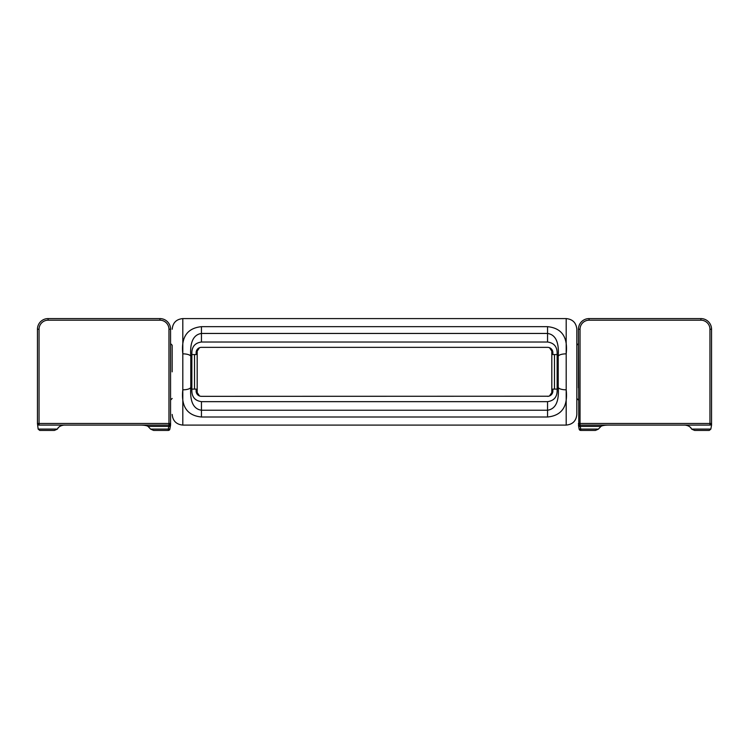 <?xml version="1.0" encoding="UTF-8"?>
<svg xmlns="http://www.w3.org/2000/svg" width="749" height="749" viewBox="0 0 749 749"><rect width="100%" height="100%" fill="white"/><g stroke="black" fill="none" stroke-linecap="round" stroke-linejoin="round"><path stroke-width="1.12" d="M709.275 430.413L710.848 429.093L691.599 429.093C690.381 426.705 688.078 425.348 684.67 425.039C688.359 425.507 690.672 426.855 691.599 429.093L694.566 430.413L709.275 430.413L710.848 429.093L711.55 425.086L711.55 329.242A10.645 10.645 0 0 0 700.905 318.587L589.079 318.587A10.645 10.645 0 0 0 578.434 329.242L578.799 424.674M591.663 430.413L580.709 430.413A1.601 1.601 0 0 1 579.136 429.093L580.709 429.093L580.241 426.406L578.668 426.406L579.136 429.093A1.601 1.601 0 0 0 580.709 430.413L595.446 430.413L598.367 429.177M578.434 387.813L578.434 343.613L576.833 345.214L576.833 413.663L576.833 398.459L578.434 400.06M608.422 425.086C604.715 425.123 602.224 425.563 600.951 426.406L580.241 426.406L580.035 425.816A1.601 0.861 -10 0 1 578.462 425.226L578.668 426.406M709.949 425.086A1.601 1.601 0 0 0 711.55 423.485L709.949 423.485L709.949 425.086L580.035 425.086L580.035 423.485L578.434 423.485A1.601 1.601 0 0 0 580.035 425.086L580.035 425.816L578.434 424.093M600.951 426.406L598.414 429.093L580.709 429.093L580.709 430.413M557.144 354.567L552.874 354.567L552.874 352.667L549.485 347.705L551.807 349.474L551.807 394.199L549.485 395.968L552.874 391.006L552.874 389.106L557.144 389.106M170.566 425.086L170.566 424.093L170.566 425.086M170.566 329.242L170.566 424.093L168.965 425.816L168.965 425.086L39.051 425.086A1.601 1.601 0 0 1 37.45 423.485L37.45 329.242A10.645 10.645 0 0 1 48.095 318.587L159.921 318.587A10.645 10.645 0 0 1 170.566 329.242L168.965 329.242A9.054 9.054 0 0 0 159.921 320.188L48.095 320.188A9.054 9.054 0 0 0 39.051 329.242L39.051 425.086L37.45 423.485L170.566 423.485A1.601 1.601 0 0 1 168.965 425.086L168.965 329.242M140.578 425.086C144.285 425.123 146.776 425.563 148.049 426.406L168.759 426.406L168.965 425.816A1.601 0.861 -170 0 0 170.538 425.226L169.864 429.093L168.291 429.093L168.759 426.406L170.332 426.406M169.864 429.093A1.601 1.601 0 0 1 168.291 430.413L153.554 430.413L150.586 429.093L168.291 429.093L168.291 430.413L153.554 430.413M148.049 426.406L150.586 429.093M39.725 430.413L38.152 429.093L57.401 429.093C58.619 426.705 60.922 425.348 64.33 425.039C60.641 425.507 58.328 426.855 57.401 429.093L54.443 430.413L39.725 430.413L38.152 429.093L37.45 423.485M552.874 352.667A5.327 5.327 0 0 0 547.547 347.349L201.453 347.349A5.327 5.327 0 0 0 196.126 352.667L199.515 347.705L197.193 349.474L197.193 394.199L199.515 395.968L196.126 391.006A5.327 5.327 0 0 0 201.453 396.333L548.577 396.23M170.566 343.613L172.167 345.214L172.167 371.841M200.423 396.23L201.453 396.333M191.856 389.106L196.126 389.106L196.126 391.006M196.126 352.667L196.126 354.567L191.856 354.567M558.202 356.543L558.202 387.13C559.25 401.314 555.702 409.01 547.547 410.237L201.453 410.237C193.298 409.01 189.75 401.314 190.798 387.13L190.798 356.543C189.759 342.377 193.308 334.681 201.453 333.445L547.547 333.445C555.702 334.663 559.25 342.368 558.202 356.543A7.986 2.696 -0 0 1 566.188 353.846C568.032 337.162 561.816 328.099 547.547 326.667L201.453 326.667C187.203 328.118 180.986 337.181 182.812 353.846L182.812 318.587C176.343 319.224 172.794 322.772 172.167 329.242M558.202 387.13A7.986 2.696 -0 0 0 566.188 389.826L566.188 425.086C572.657 424.449 576.206 420.901 576.833 414.431L576.833 329.242C576.206 322.772 572.657 319.224 566.188 318.587L566.188 389.826C568.032 406.51 561.816 415.573 547.547 417.006L547.547 401.651L201.453 401.651C195.236 400.79 192.034 397.242 191.856 391.006L191.856 352.667C192.034 346.431 195.236 342.883 201.453 342.021L547.547 342.021C553.764 342.883 556.966 346.431 557.144 352.667L557.144 391.006C556.966 397.242 553.764 400.79 547.547 401.651M190.798 387.13A7.986 2.696 180 0 1 182.812 389.826C180.977 406.51 187.184 415.573 201.453 417.006L547.547 417.006M190.798 356.543A7.986 2.696 180 0 0 182.812 353.846L182.812 425.086C176.343 424.449 172.794 420.901 172.167 414.431M547.547 396.333A5.327 5.327 0 0 0 552.874 391.006M711.55 329.242L709.949 329.242L709.949 423.485L580.035 423.485L580.035 329.242A9.054 9.054 0 0 1 589.079 320.188L700.905 320.188A9.054 9.054 0 0 1 709.949 329.242M700.905 318.587L700.905 320.188M589.079 318.587L589.079 320.188M578.434 329.242L580.035 329.242M554.475 389.106L554.475 354.567M37.45 329.242L39.051 329.242M48.095 318.587L48.095 320.188M159.921 318.587L159.921 320.188M194.525 389.106L194.525 354.567M201.453 326.667L201.453 342.021M547.547 342.021L547.547 326.667M201.453 401.651L201.453 417.006M172.167 398.459L170.566 400.06M566.188 318.587L182.812 318.587M566.188 425.086L182.812 425.086"/></g></svg>
